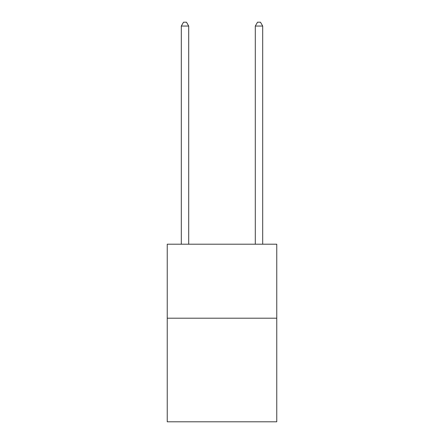 <?xml version="1.0" encoding="UTF-8"?>
<svg xmlns="http://www.w3.org/2000/svg" width="444" height="444" viewBox="0 0 444 444"><rect width="100%" height="100%" fill="white"/><g stroke="black" fill="none" stroke-linecap="round" stroke-linejoin="round"><path stroke-width="0.67" d="M276.762 318.198L276.762 421.8L167.238 421.8L167.238 244.2L276.762 244.2L276.762 318.198L167.238 318.198M188.7 244.2L188.7 26.046L181.302 26.046L181.302 244.2M181.302 26.046L183.522 22.2L186.48 22.2L188.7 26.046M262.698 244.2L262.698 26.046L255.3 26.046L255.3 244.2M255.3 26.046L257.52 22.2L260.478 22.2L262.698 26.046"/></g></svg>
